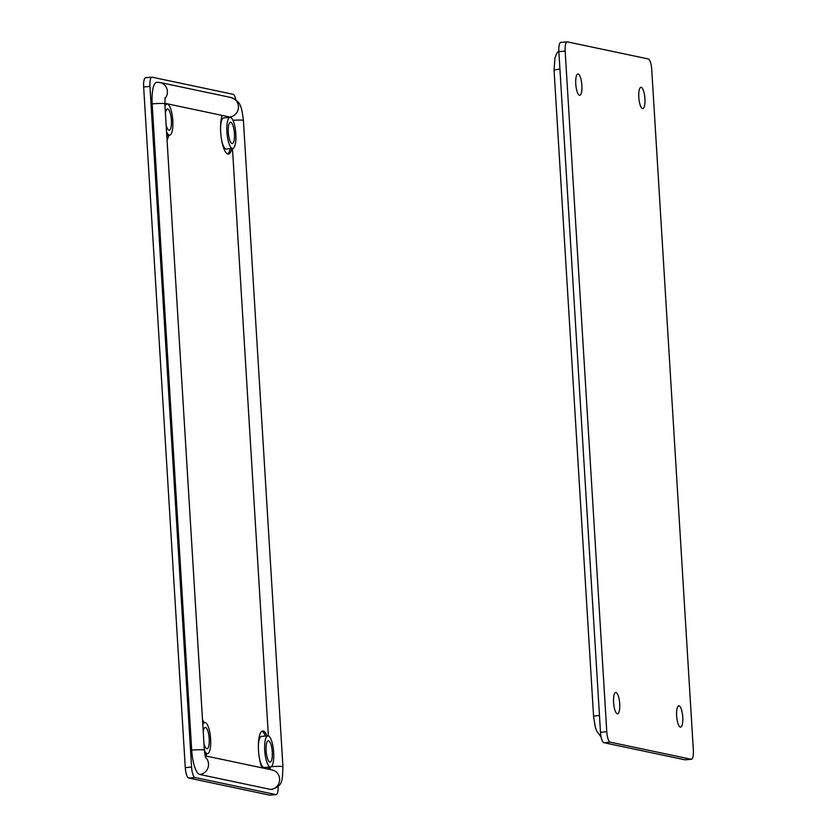 <?xml version="1.0" encoding="UTF-8"?>
<svg xmlns="http://www.w3.org/2000/svg" width="837" height="837" viewBox="0 0 837 837"><rect width="100%" height="100%" fill="white"/><g stroke="black" fill="none" stroke-linecap="round" stroke-linejoin="round"><path stroke-width="1.26" d="M231.849 148.557A20.883 5.869 -94.9 0 1 228.417 154.123A20.883 5.869 -94.9 0 1 227.915 154.092A20.883 5.869 -94.9 0 1 221.313 138.22A20.883 5.869 -94.9 0 1 222.234 115.422L165.914 103.526A20.883 5.869 -94.9 0 1 166.155 104.102M261.981 767.843A20.883 5.869 -94.9 0 1 258.382 744.982A20.883 5.869 -94.9 0 1 262.703 730.994A20.883 5.869 -94.9 0 1 263.205 731.025A20.883 5.869 -94.9 0 1 267.034 735.911M232.32 148.463A15.621 4.384 -94.9 0 1 226.942 132.633A15.621 4.384 -94.9 0 1 230.039 117.347A15.621 4.384 -94.9 0 1 230.416 117.368A15.621 4.384 -94.9 0 1 235.793 133.198A15.621 4.384 -94.9 0 1 232.686 148.484A15.621 4.384 -94.9 0 1 232.32 148.463M232.686 148.484L226.398 149.017A15.621 4.384 -94.9 0 1 226.021 148.996A15.621 4.384 -94.9 0 1 221.606 140.093M220.539 127.496A15.621 4.384 -94.9 0 1 223.751 117.881L230.039 117.347A3.285 0.921 85.1 0 0 229.589 116.981L228.961 116.845A20.883 5.869 -94.9 0 1 229.202 117.421M230.719 122.275A10.693 3.003 -94.9 0 1 234.391 133.114A10.693 3.003 -94.9 0 1 232.267 143.566A10.693 3.003 -94.9 0 1 232.016 143.545A10.693 3.003 -94.9 0 1 228.334 132.717A10.693 3.003 -94.9 0 1 230.457 122.265A10.693 3.003 -94.9 0 1 230.719 122.275M164.994 106.289A15.621 4.384 -94.9 0 1 166.992 104.029A15.621 4.384 -94.9 0 1 167.369 104.05A15.621 4.384 -94.9 0 1 172.746 119.879A15.621 4.384 -94.9 0 1 169.649 135.165A15.621 4.384 -94.9 0 1 169.273 135.134A15.621 4.384 -94.9 0 1 166.553 131.817M165.412 113.194A10.693 3.003 -94.9 0 1 167.41 108.946A10.693 3.003 -94.9 0 1 167.672 108.956A10.693 3.003 -94.9 0 1 171.344 119.785A10.693 3.003 -94.9 0 1 169.231 130.248A10.693 3.003 -94.9 0 1 168.969 130.227A10.693 3.003 -94.9 0 1 166.124 124.912M270.142 766.943A15.621 4.384 -94.9 0 1 264.764 751.113A15.621 4.384 -94.9 0 1 267.871 735.838A15.621 4.384 -94.9 0 1 268.238 735.859A15.621 4.384 -94.9 0 1 273.615 751.689A15.621 4.384 -94.9 0 1 270.518 766.974A15.621 4.384 -94.9 0 1 270.142 766.943M270.518 766.974L264.23 767.508A15.621 4.384 -94.9 0 1 263.854 767.487A15.621 4.384 -94.9 0 1 259.439 758.573M258.371 745.987A15.621 4.384 -94.9 0 1 261.573 736.372L267.871 735.838M268.541 740.766A10.693 3.003 -94.9 0 1 272.224 751.595A10.693 3.003 -94.9 0 1 270.1 762.057A10.693 3.003 -94.9 0 1 269.838 762.036A10.693 3.003 -94.9 0 1 266.166 751.207A10.693 3.003 -94.9 0 1 268.29 740.755A10.693 3.003 -94.9 0 1 268.541 740.766M202.816 724.779A15.621 4.384 -94.9 0 1 204.824 722.519A15.621 4.384 -94.9 0 1 205.201 722.54A15.621 4.384 -94.9 0 1 210.579 738.37A15.621 4.384 -94.9 0 1 207.471 753.656A15.621 4.384 -94.9 0 1 207.105 753.624A15.621 4.384 -94.9 0 1 204.374 750.308M203.234 731.684A10.693 3.003 -94.9 0 1 205.243 727.426A10.693 3.003 -94.9 0 1 205.494 727.447A10.693 3.003 -94.9 0 1 209.177 738.276A10.693 3.003 -94.9 0 1 207.053 748.738A10.693 3.003 -94.9 0 1 206.802 748.717A10.693 3.003 -94.9 0 1 203.956 743.402M205.065 753.855A20.883 5.869 -94.9 0 1 204.908 754.514M261.929 731.245A20.883 5.869 -94.9 0 1 265.455 736.037M268.102 767.173A20.883 5.869 -94.9 0 1 267.599 769.025M167.233 135.364A20.883 5.869 -94.9 0 1 166.856 136.818M227.141 116.458A20.883 5.869 -94.9 0 1 227.633 117.546M230.28 148.683A20.883 5.869 -94.9 0 1 227.612 154.008M270.089 795.098A9.866 2.773 -94.9 0 1 269.859 795.15A9.866 2.773 -94.9 0 1 269.629 795.14L188.702 778.033A9.866 2.773 -94.9 0 1 185.28 767.623L143.65 86.954A9.866 2.773 -94.9 0 1 145.638 77.726L151.926 77.182A9.866 2.773 85.1 0 0 149.938 86.42L191.568 767.09A9.866 2.773 85.1 0 0 194.99 777.5L275.917 794.595A9.866 2.773 85.1 0 0 276.147 794.616A9.866 2.773 85.1 0 0 278.177 786.278M235.846 99.812A9.866 2.773 85.1 0 0 233.084 94.299L152.167 77.203A9.866 2.773 85.1 0 0 151.926 77.182M271.251 766.682A9.866 0.795 -3.5 0 1 282.937 766.755C282.142 781.099 283.356 785.556 271.272 789.5A23.028 6.466 -94.9 0 1 270.728 789.469L199.687 774.455A23.028 6.466 -94.9 0 1 191.694 750.151L152.167 103.851A23.028 6.466 -94.9 0 1 156.801 82.298L159.993 82.497A9.866 9.437 101.9 0 1 164.962 98.64M202.512 719.715A20.883 5.869 -94.9 0 1 203.987 722.582M206.634 753.718A20.883 5.869 -94.9 0 1 205.986 756.01M268.374 735.89L232.456 148.505M168.812 135.238A20.883 5.869 -94.9 0 1 167.034 139.716M269.681 767.048A20.883 5.869 -94.9 0 1 269.022 769.329M269.953 769.527A3.285 0.921 85.1 0 0 270.278 766.995M165.914 103.526L164.805 103.296M228.961 116.845L222.234 115.422M578.168 74.022A10.693 3.003 85.1 0 0 577.907 74.012A10.693 3.003 85.1 0 0 575.793 84.464A10.693 3.003 85.1 0 0 579.466 95.292A10.693 3.003 85.1 0 0 579.727 95.313A10.693 3.003 85.1 0 0 581.841 84.851A10.693 3.003 85.1 0 0 578.168 74.022M641.205 87.341A10.693 3.003 85.1 0 0 640.954 87.33A10.693 3.003 85.1 0 0 638.83 97.783A10.693 3.003 85.1 0 0 642.513 108.611A10.693 3.003 85.1 0 0 642.764 108.632A10.693 3.003 85.1 0 0 644.888 98.18A10.693 3.003 85.1 0 0 641.205 87.341M615.99 692.513A10.693 3.003 85.1 0 0 615.739 692.492A10.693 3.003 85.1 0 0 613.615 702.954A10.693 3.003 85.1 0 0 617.298 713.783A10.693 3.003 85.1 0 0 617.549 713.804A10.693 3.003 85.1 0 0 619.673 703.342A10.693 3.003 85.1 0 0 615.99 692.513M679.037 705.832A10.693 3.003 85.1 0 0 678.786 705.821A10.693 3.003 85.1 0 0 676.662 716.273A10.693 3.003 85.1 0 0 680.335 727.102A10.693 3.003 85.1 0 0 680.596 727.123A10.693 3.003 85.1 0 0 682.72 716.66A10.693 3.003 85.1 0 0 679.037 705.832M651.72 69.377A9.866 2.773 85.1 0 0 648.298 58.967L567.371 41.86A9.866 2.773 85.1 0 0 567.141 41.85A9.866 2.773 85.1 0 0 565.153 51.088L606.783 731.747A9.866 2.773 85.1 0 0 610.204 742.168L691.132 759.264A9.866 2.773 85.1 0 0 691.362 759.274A9.866 2.773 85.1 0 0 693.35 750.046L651.72 69.377M685.304 759.755A9.866 2.773 -94.9 0 1 685.074 759.818A9.866 2.773 -94.9 0 1 684.833 759.797L603.916 742.701A9.866 2.773 -94.9 0 1 600.495 732.291L558.865 51.622A9.866 2.773 -94.9 0 1 560.853 42.384L567.141 41.85M143.65 86.954L149.938 86.42M194.99 777.5L188.702 778.033M185.28 767.623L191.568 767.09M269.629 795.14L275.917 794.595M229.589 116.981A9.866 9.437 -78.1 0 0 231.033 97.51C236.85 100.189 239.926 102.982 240.271 105.88C241.391 107.356 242.437 112.21 243.41 120.444A9.866 0.795 176.5 0 0 232.948 120.287M191.694 750.151A9.866 0.795 -3.5 0 1 204.364 750.151C205.389 759.013 205.536 756.24 205.902 758.04M205.651 757.433A9.866 9.437 101.9 0 1 199.687 774.455M204.364 750.151L164.837 103.84A9.866 0.795 176.5 0 0 152.167 103.851M270.728 789.469A9.866 9.437 -78.1 0 0 272.161 769.988L205.191 755.842M684.833 759.797L691.132 759.264M606.783 731.747L600.495 732.291M610.204 742.168L603.916 742.701M565.153 51.088L558.865 51.622M559.932 69.157A9.866 0.795 176.5 0 0 554.063 70.245L554.941 57.973L556.595 53.683L558.823 50.722M554.063 70.245L593.59 716.556A9.866 0.795 -3.5 0 1 599.459 715.457M164.858 104.206L166.992 104.029M202.69 722.697L204.824 722.519M204.793 753.875L207.471 753.656M166.772 135.406L169.649 135.165M269.859 795.15L276.147 794.616M164.837 103.84L165.171 97.552M159.993 82.497L231.033 97.51M243.41 120.444L282.937 766.755M691.362 759.274L685.074 759.818M593.59 716.556L595.253 726.945L596.729 731.119L601.154 737.188"/></g></svg>
